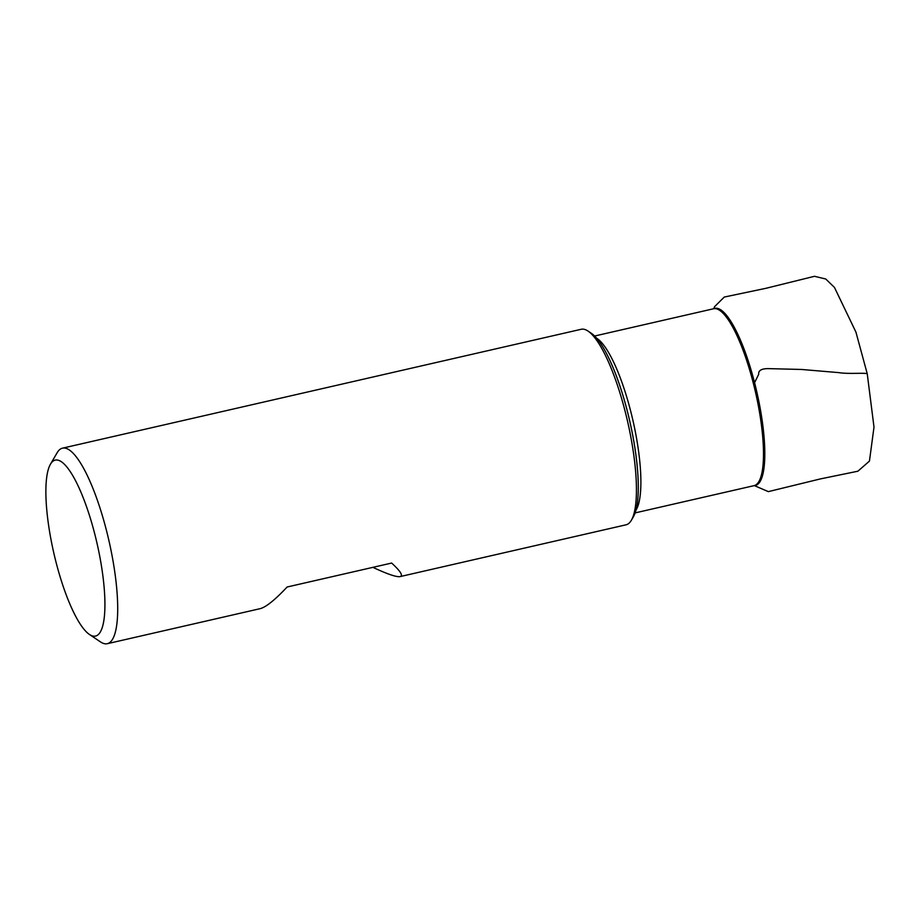 <?xml version="1.0" encoding="UTF-8"?>
<svg xmlns="http://www.w3.org/2000/svg" width="920" height="920" viewBox="0 0 920 920"><rect width="100%" height="100%" fill="white"/><g stroke="black" fill="none" stroke-linecap="round" stroke-linejoin="round"><path stroke-width="1.38" d="M50.439 464.232A90.263 22.149 77.1 0 1 98.245 548.849A90.263 22.149 77.1 0 1 89.459 634.478A90.263 22.149 77.1 0 1 53.82 553.058A90.263 22.149 77.1 0 1 50.439 464.232L57.143 452.743A100.303 24.61 77.1 0 1 62.479 448.166L581.21 329.279A100.303 24.61 77.1 0 1 588.006 331.062L591.33 333.293A97.29 23.862 77.1 0 1 631.085 427.19A97.29 23.862 77.1 0 1 633.385 516.787L631.373 520.237A100.303 24.61 77.1 0 1 626.025 524.814L400.131 576.587C396.612 577.265 387.538 574.183 372.91 567.341M588.006 331.062A100.303 24.61 77.1 0 1 629.004 427.869A100.303 24.61 77.1 0 1 631.373 520.237M62.479 448.166A100.303 24.61 77.1 0 1 110.273 546.756A100.303 24.61 77.1 0 1 107.295 643.701A100.303 24.61 77.1 0 1 100.498 641.907L89.459 634.478M107.295 643.701L260.072 608.683C265.903 607.223 274.919 600.001 287.12 587.006L391.644 563.051C400.522 571.205 403.351 575.724 400.131 576.587M713.793 308.695L714.495 306.762L724.27 297.056L765.969 288.293L814.476 276.299L825.757 279.013L834.463 287.431L855.933 332.12L867.238 373.761C864.673 372.588 848.079 374.21 838.844 372.623L801.481 369.46L768.108 368.621C761.404 368.655 758.264 370.565 758.689 374.348L754.572 382.674M758.08 397.659A90.85 22.287 77.1 0 1 754.434 485.587L754.089 485.645A90.735 22.253 -102.9 0 0 756.769 397.946A90.735 22.253 -102.9 0 0 713.552 308.763L713.874 308.66A90.85 22.287 77.1 0 1 758.08 397.659M596.574 338.157A90.735 22.253 77.1 0 1 634.168 426.052A90.735 22.253 77.1 0 1 635.984 510.128M867.238 373.761L874 427.098L869.446 461.092L857.888 471.212L820.421 478.906L768.349 491.625L754.331 485.599M635.133 512.9L754.089 485.645M594.596 336.03L713.552 308.763"/></g></svg>
